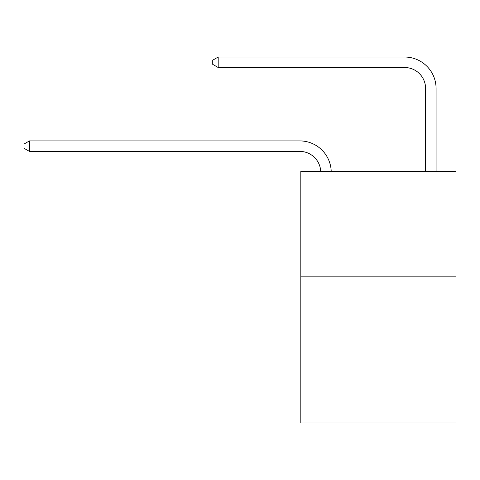 <?xml version="1.0" encoding="UTF-8"?>
<svg xmlns="http://www.w3.org/2000/svg" width="480" height="480" viewBox="0 0 480 480"><rect width="100%" height="100%" fill="white"/><g stroke="black" fill="none" stroke-linecap="round" stroke-linejoin="round"><path stroke-width="0.72" d="M456 276.174L456 422.97L300.816 422.97L300.816 171.318L456 171.318L456 276.174L300.816 276.174M425.592 171.318L425.592 88.488A20.97 20.97 172.6 0 0 404.622 67.512L218.19 67.512L218.19 57.03L404.622 57.03A31.458 31.458 -7.4 0 1 436.08 88.488L436.08 171.318M425.592 88.488A20.97 20.97 172.6 0 0 404.622 67.512A20.97 20.97 172.6 0 1 425.592 88.488A20.97 20.97 172.6 0 0 404.622 67.512A20.97 20.97 172.6 0 1 425.592 88.488A20.97 20.97 172.6 0 0 404.622 67.512A20.97 20.97 172.6 0 1 425.592 88.488A20.97 20.97 172.6 0 0 404.622 67.512A20.97 20.97 172.6 0 1 425.592 88.488A20.97 20.97 172.6 0 0 404.622 67.512A20.97 20.97 172.6 0 1 425.592 88.488A20.97 20.97 172.6 0 0 404.622 67.512A20.97 20.97 172.6 0 1 425.592 88.488A20.97 20.97 172.6 0 0 404.622 67.512A20.97 20.97 172.6 0 1 425.592 88.488A20.97 20.97 172.6 0 0 404.622 67.512A20.97 20.97 172.6 0 1 425.592 88.488A20.97 20.97 172.6 0 0 404.622 67.512A20.97 20.97 172.6 0 1 425.592 88.488A20.97 20.97 172.6 0 0 404.622 67.512A20.97 20.97 172.6 0 1 425.592 88.488A20.97 20.97 172.6 0 0 404.622 67.512A20.97 20.97 172.6 0 1 425.592 88.488A20.97 20.97 172.6 0 0 404.622 67.512A20.97 20.97 172.6 0 1 425.592 88.488A20.97 20.97 172.6 0 0 404.622 67.512A20.97 20.97 172.6 0 1 425.592 88.488A20.97 20.97 172.6 0 0 404.622 67.512A20.97 20.97 172.6 0 1 425.592 88.488A20.97 20.97 172.6 0 0 404.622 67.512A20.97 20.97 172.6 0 1 425.592 88.488A20.97 20.97 172.6 0 0 404.622 67.512A20.97 20.97 172.6 0 1 425.592 88.488A20.97 20.97 172.6 0 0 404.622 67.512A20.97 20.97 172.6 0 1 425.592 88.488A20.97 20.97 172.6 0 0 404.622 67.512A20.97 20.97 172.6 0 1 425.592 88.488A20.97 20.97 172.6 0 0 404.622 67.512A20.97 20.97 172.6 0 1 425.592 88.488A20.97 20.97 172.6 0 0 404.622 67.512A20.97 20.97 172.6 0 1 425.592 88.488A20.97 20.97 172.6 0 0 404.622 67.512M320.712 171.318A20.97 20.97 -87 0 0 299.766 151.398L29.454 151.398L24 148.254L24 144.06L29.454 140.91L299.766 140.91A31.458 31.458 93 0 1 331.206 171.318M29.454 140.91L29.454 151.398M218.19 67.512L212.736 64.368L212.736 60.174L218.19 57.03"/></g></svg>
